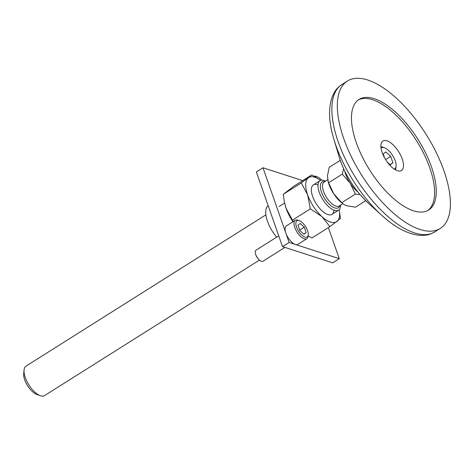 <?xml version="1.0" encoding="UTF-8"?>
<svg xmlns="http://www.w3.org/2000/svg" width="474" height="474" viewBox="0 0 474 474"><rect width="100%" height="100%" fill="white"/><g stroke="black" fill="none" stroke-linecap="round" stroke-linejoin="round"><path stroke-width="0.71" d="M385.315 159.134L385.949 160.147M380.918 146.804A14.155 6.198 -122.2 0 1 382.488 147.088A14.155 6.198 -122.2 0 1 382.69 147.153A14.155 6.198 -122.2 0 1 382.897 147.23M381.066 148.184A12.413 5.433 -122.2 0 1 384.337 147.746A12.413 5.433 -122.2 0 1 384.515 147.805A12.413 5.433 -122.2 0 1 392.656 155.49A12.413 5.433 -122.2 0 1 396.08 166.149L395.885 168.069A14.155 6.198 -122.2 0 1 395.435 169.828M396.08 166.149A12.413 5.433 -122.2 0 1 394.255 169.1M384.473 157.664L383.17 153.937L385.795 151.917L390.689 156.373L392.958 162.837L390.327 164.857L387.264 162.072M390.689 156.373L385.723 159.501M392.958 162.837L390.096 164.644M265.873 214.852L26.04 366.106A17.419 7.625 57.8 0 0 24.073 369.945L23.7 373.553A14.155 6.198 57.8 0 0 24.695 379.769A14.155 6.198 57.8 0 0 36.889 394.469L40.308 395.689A17.419 7.625 57.8 0 0 44.621 395.571L259.444 260.096M342.264 203.281L333.655 193.682A20.684 9.053 57.8 0 0 341.132 202.321L343.994 204.513L346.648 205.746L355.417 207.191L365.715 200.698M24.073 369.945A17.419 7.625 57.8 0 0 25.3 377.594A17.419 7.625 57.8 0 0 40.308 395.689M325.484 181.121A17.419 7.625 57.8 0 0 324.044 180.523A17.419 7.625 57.8 0 0 319.98 180.73A17.419 7.625 57.8 0 0 319.245 192.213A17.419 7.625 57.8 0 0 334.502 210.397A17.419 7.625 57.8 0 0 338.566 210.195A17.419 7.625 57.8 0 0 340.581 205.064M327.943 180.861L328.192 181.809A20.684 9.053 57.8 0 0 333.655 193.682L328.298 182.034L327.445 175.943L329.24 167.269L340.255 160.319M343.632 168.78L342.269 174.142L350.215 183.237L355.358 194.103L360.044 194.601M344.651 170.954A20.684 9.053 57.8 0 0 350.215 183.237A20.684 9.053 57.8 0 0 358.012 192.148M341.665 202.742L355.358 194.103M328.577 182.78L342.269 174.142M317.989 184.907A17.419 7.625 57.8 0 0 312.218 195.146A17.419 7.625 57.8 0 0 312.621 196.39A17.419 7.625 57.8 0 0 322.207 210.989A17.419 7.625 57.8 0 0 333.933 210.195M320.637 180.41A26.129 11.435 57.8 0 0 308.331 177.803A26.129 11.435 57.8 0 0 307.608 194.773A26.129 11.435 57.8 0 0 321.923 216.606A26.129 11.435 57.8 0 0 336.967 221.477A26.129 11.435 57.8 0 0 339.135 209.745M320.655 180.398L311.815 174.888L301.304 182.952L307.608 194.773L310.363 208.827L321.923 216.606L329.934 226.631L311.957 237.966L308.147 235.851M285.461 206.451A26.129 11.435 57.8 0 0 285.472 206.474A26.129 11.435 57.8 0 0 286.077 208.347A26.129 11.435 57.8 0 0 293.027 221.696M329.934 226.631L340.445 218.561L339.165 209.715M293.234 221.565L286.077 208.347L284.264 201.503L283.322 194.293L293.839 186.229L311.815 174.888M292.381 220.161L310.363 208.827M283.322 194.293L301.304 182.952M315.234 176.778A9.581 4.195 -122.2 0 1 317.177 176.814A9.581 4.195 -122.2 0 1 317.313 176.861A9.581 4.195 -122.2 0 1 321.668 180.191M314.12 176.132A10.89 4.764 -122.2 0 1 315.791 176.322A10.89 4.764 -122.2 0 1 315.951 176.375A10.89 4.764 -122.2 0 1 316.105 176.435M382.174 152.527A17.419 7.625 57.8 0 0 401.496 170.51A17.419 7.625 57.8 0 0 402.23 159.021A17.419 7.625 57.8 0 0 382.909 141.039A17.419 7.625 57.8 0 0 382.174 152.527M358.202 100.032A65.323 28.588 -122.2 0 1 429.811 167.95A65.323 28.588 -122.2 0 1 427.856 210.474M356.252 142.555A65.323 28.588 -122.2 0 1 359.014 99.475A65.323 28.588 -122.2 0 1 431.464 166.907A65.323 28.588 -122.2 0 1 428.703 209.988A65.323 28.588 -122.2 0 1 356.252 142.555M343.715 138.497A87.098 38.121 -122.2 0 1 347.395 81.06A87.098 38.121 -122.2 0 1 444.002 170.966A87.098 38.121 -122.2 0 1 440.322 228.403A87.098 38.121 -122.2 0 1 343.715 138.497M299.183 220.653A9.581 4.195 -122.2 0 1 299.325 220.7A9.581 4.195 -122.2 0 1 305.606 226.631A9.581 4.195 -122.2 0 1 308.254 234.861A9.581 4.195 -122.2 0 1 304.936 237.083A9.581 4.195 -122.2 0 1 296.546 227.082A9.581 4.195 -122.2 0 1 299.183 220.653M308.254 234.861L308.1 236.301A10.89 4.764 -122.2 0 1 306.874 238.706A10.89 4.764 -122.2 0 1 304.338 238.831A10.89 4.764 -122.2 0 1 295.764 229.76A10.89 4.764 -122.2 0 1 295.261 220.286A10.89 4.764 -122.2 0 1 297.796 220.161A10.89 4.764 -122.2 0 1 297.956 220.214A10.89 4.764 -122.2 0 1 298.116 220.274M300.172 223.479L304.249 227.188L306.139 232.58L303.947 234.257L299.87 230.548L297.98 225.162L300.172 223.479M284.921 247.404L262.969 261.245A6.535 2.862 -122.2 0 1 261.447 261.322A6.535 2.862 -122.2 0 1 259.319 259.977L258.869 259.568A5.445 2.382 -122.2 0 1 255.741 254.621L255.569 254.034A6.535 2.862 -122.2 0 1 255.996 250.195L278.736 235.856M259.319 259.977A6.535 2.862 -122.2 0 1 255.569 254.034M306.874 238.706L297.933 244.347A10.89 4.764 -122.2 0 1 295.391 244.471A10.89 4.764 -122.2 0 1 286.823 235.4A10.89 4.764 -122.2 0 1 286.32 225.926L295.261 220.286M304.249 227.188L299.698 230.062M306.139 232.58L303.757 234.085M262.975 167.76L256.351 171.938L282.504 246.616L289.128 242.439L262.975 167.76L302.72 180.624M328.387 227.603L339.271 258.674L332.647 262.851L282.504 246.616M339.271 258.674L289.128 242.439M276.638 237.178A23.955 10.481 -122.2 0 1 267.46 221.287A23.955 10.481 -122.2 0 1 268.171 205.698M342.767 203.684L339.212 205.929A14.155 6.198 -122.2 0 1 335.912 206.089A14.155 6.198 -122.2 0 1 324.767 194.299A14.155 6.198 -122.2 0 1 324.115 181.98L327.694 179.723M339.876 205.509A15.245 6.672 -122.2 0 1 334.804 207.926A15.245 6.672 -122.2 0 1 321.704 192.693A15.245 6.672 -122.2 0 1 324.773 181.566M440.322 228.403L434.859 231.845A87.098 38.121 -122.2 0 1 338.252 141.945A87.098 38.121 -122.2 0 1 341.932 84.502L347.395 81.06M339.165 156.941L340.403 160.757C346.429 177.258 355.725 191.383 368.298 203.133A50.777 22.225 -122.2 0 1 340.344 160.579A50.777 22.225 -122.2 0 1 339.165 156.941L333.88 139.261C328.814 122.511 328.209 108.481 332.078 97.176C335.568 88.946 337.63 87.826 341.932 84.502M368.298 203.133L381.973 215.522A83.833 36.694 -122.2 0 1 335.829 145.263A83.833 36.694 -122.2 0 1 333.88 139.261M384.515 147.805L382.69 147.153M279.121 206.498L284.584 203.05M313.355 184.907L319.98 180.73M331.942 214.372L338.566 210.195M317.313 176.861L315.951 176.375M381.973 215.522C394.907 227.313 407.308 233.901 419.17 235.282C428.105 235.679 430.007 234.298 434.859 231.845M299.325 220.7L297.956 220.214"/></g></svg>
